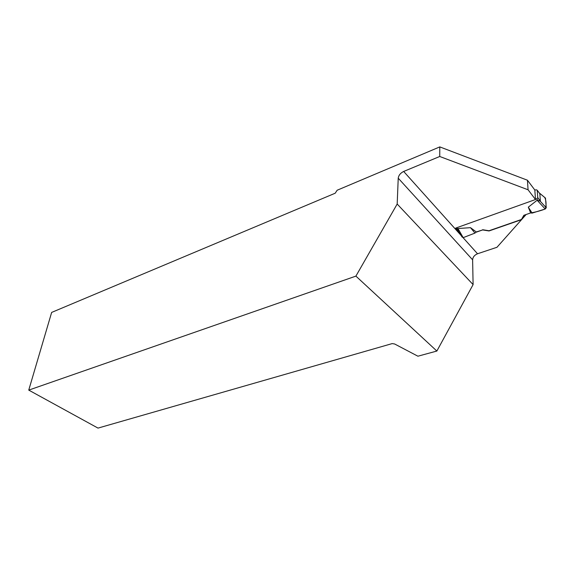 <?xml version="1.0" encoding="UTF-8"?>
<svg xmlns="http://www.w3.org/2000/svg" width="575" height="575" viewBox="0 0 575 575"><rect width="100%" height="100%" fill="white"/><g stroke="black" fill="none" stroke-linecap="round" stroke-linejoin="round"><path stroke-width="0.86" d="M534.836 190.203L536.072 189.75L537.208 190.21L537.754 197.613L536.741 198.857L535.49 199.309M457.944 229.741L458.412 230.295L457.988 228.519L470.501 227.671L474.972 233.083L476.294 231.955L470.501 227.671M475.877 232.307L482.655 229.935L476.294 231.955M482.648 229.727L489.03 230.748L521.46 219.47L523.847 215.309L530.646 212.923L528.31 207.173L537.136 200.244L540.371 201.157L539.832 193.703L538.789 192.316M539.487 193.092L545.474 198.073L546.25 207.762L545.201 209.005L537.136 200.244M546.25 207.762L540.148 201.113M528.31 207.173L532.141 213.102L530.646 212.923C535.332 212.182 540.212 210.874 545.28 208.984C546.451 204.908 546.3 201.106 544.82 197.563L545.474 198.073M545.201 209.005L532.141 213.102M545.474 198.109L539.544 193.171M474.972 233.083L463.17 237.655L457.988 228.519M527.44 180.219L534.815 189.987L535.505 199.525L528.073 189.786L527.44 180.219L439.796 146.898L337.151 190.232L335.211 193.207L51.649 312.419L28.75 390.109L355.903 276.115L436.863 351.045L473.103 284.596L397.181 204.032L355.903 276.115M397.181 204.032L398.231 178.192C398.655 175.296 400.473 173.053 403.672 171.451L439.738 156.486L528.073 189.786M535.505 199.525L455.587 228.138L458.419 231.301L462.163 237.116L462.149 235.858M482.655 229.935L489.037 230.956L521.475 219.686L523.861 215.517L525.866 214.813L496.965 247.279L477.53 253.769C474.504 255.048 472.866 257.061 472.621 259.821L473.103 284.596M462.163 237.116L462.738 236.907M439.738 156.486L439.796 146.898M28.75 390.109L98.009 428.102L392.164 343.598L394.637 343.987L417.91 356.205L436.863 351.045M458.419 231.301L458.404 229.245M536.741 198.857L537.97 200.474M456.687 227.743L457.858 229.058M537.754 197.613L540.392 201.092M537.208 190.21L539.832 193.703M403.672 171.451L461.1 235.455M462.48 236.993L477.53 253.769M398.231 178.192L472.621 259.821M537.754 197.699L540.371 201.157M456.262 227.894L458.412 230.295"/></g></svg>
